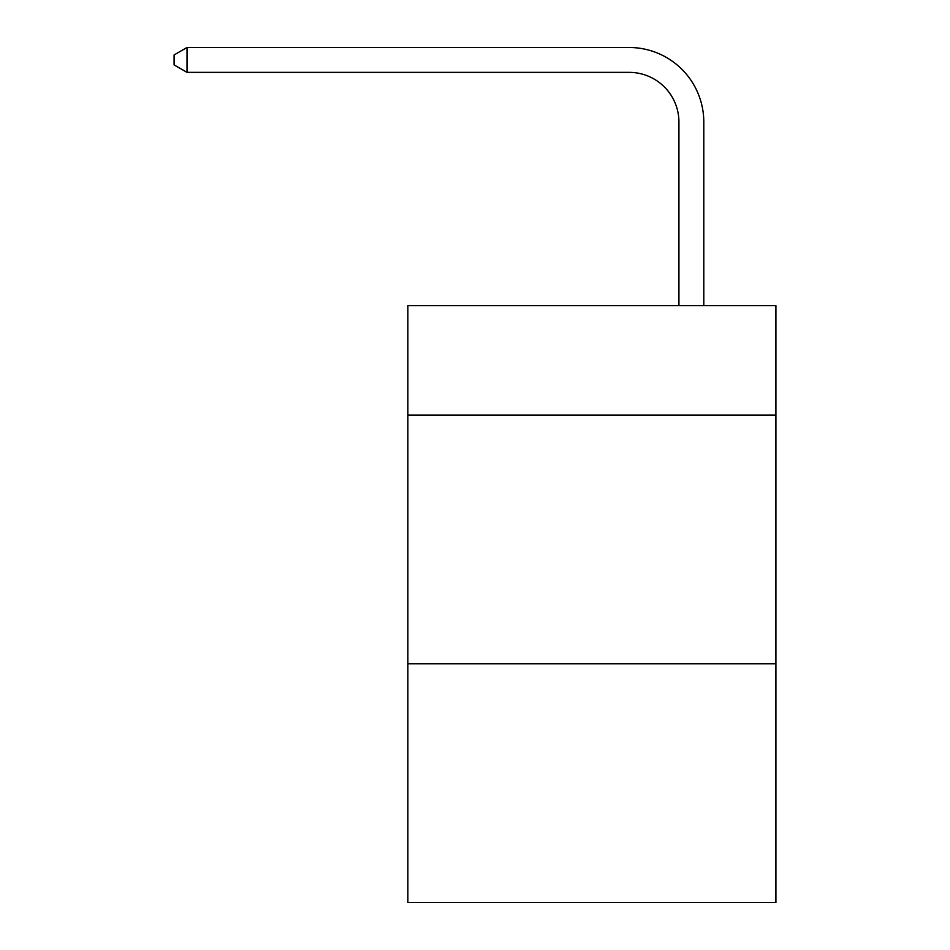 <?xml version="1.0" encoding="UTF-8"?>
<svg xmlns="http://www.w3.org/2000/svg" width="950" height="950" viewBox="0 0 950 950"><rect width="100%" height="100%" fill="white"/><g stroke="black" fill="none" stroke-linecap="round" stroke-linejoin="round"><path stroke-width="1.43" d="M775.913 415.067L775.913 305.639L407.859 305.639L407.859 415.067L775.913 415.067L775.913 902.5L407.859 902.5L407.859 415.067M775.913 663.753L407.859 663.753M678.929 305.639L678.929 122.111A49.733 49.733 0 0 0 629.185 72.366L187.019 72.366L174.088 64.909L174.088 54.958L187.019 47.5L629.185 47.5A74.611 74.611 0 0 1 703.796 122.111L703.796 305.639M678.929 122.111A49.733 49.733 0 0 0 629.185 72.366A49.733 49.733 0 0 1 678.929 122.111A49.733 49.733 0 0 0 629.185 72.366A49.733 49.733 0 0 1 678.929 122.111A49.733 49.733 0 0 0 629.185 72.366A49.733 49.733 0 0 1 678.929 122.111A49.733 49.733 0 0 0 629.185 72.366A49.733 49.733 0 0 1 678.929 122.111A49.733 49.733 0 0 0 629.185 72.366A49.733 49.733 0 0 1 678.929 122.111A49.733 49.733 0 0 0 629.185 72.366A49.733 49.733 0 0 1 678.929 122.111A49.733 49.733 0 0 0 629.185 72.366A49.733 49.733 0 0 1 678.929 122.111A49.733 49.733 0 0 0 629.185 72.366A49.733 49.733 0 0 1 678.929 122.111A49.733 49.733 0 0 0 629.185 72.366A49.733 49.733 0 0 1 678.929 122.111A49.733 49.733 0 0 0 629.185 72.366A49.733 49.733 0 0 1 678.929 122.111A49.733 49.733 0 0 0 629.185 72.366A49.733 49.733 0 0 1 678.929 122.111A49.733 49.733 0 0 0 629.185 72.366A49.733 49.733 0 0 1 678.929 122.111A49.733 49.733 0 0 0 629.185 72.366A49.733 49.733 0 0 1 678.929 122.111A49.733 49.733 0 0 0 629.185 72.366A49.733 49.733 0 0 1 678.929 122.111A49.733 49.733 0 0 0 629.185 72.366A49.733 49.733 0 0 1 678.929 122.111M187.019 47.5L629.185 47.5L187.019 47.5L629.185 47.5L187.019 47.5L629.185 47.5L187.019 47.5L629.185 47.5L187.019 47.5L629.185 47.5L187.019 47.5L629.185 47.5L187.019 47.5L629.185 47.5L187.019 47.5L629.185 47.5L187.019 47.5L629.185 47.5L187.019 47.5L629.185 47.5L187.019 47.5L629.185 47.5L187.019 47.5L629.185 47.5L187.019 47.5L629.185 47.5L187.019 47.5L629.185 47.5L187.019 47.5L629.185 47.5L187.019 47.5L187.019 72.366"/></g></svg>

